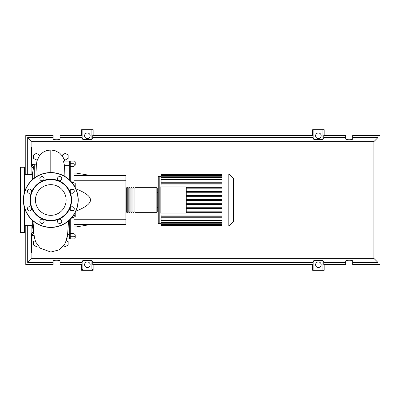 <?xml version="1.0" encoding="UTF-8"?>
<svg xmlns="http://www.w3.org/2000/svg" width="400" height="400" viewBox="0 0 400 400"><rect width="100%" height="100%" fill="white"/><g stroke="black" fill="none" stroke-linecap="round" stroke-linejoin="round"><path stroke-width="0.6" d="M69.285 161.66L70.245 161.66M69.285 238.34L70.245 238.34M74.095 175.455L125.88 175.455L125.88 180.265L74.095 180.265M125.88 180.265L125.88 224.545L74.095 224.545M125.88 219.735L74.095 219.735M75.875 211.13L76.02 211.13C85.715 207.245 90.525 203.535 90.46 200C90.525 196.465 85.715 192.755 76.02 188.87L75.875 188.87M76.02 224.545L76.02 226.95L74.095 226.95M76.02 188.87L76.02 189.205M76.02 210.795L76.02 211.13M74.095 173.05L76.02 173.05L76.02 175.455M74.095 161.79L75.215 161.79L75.215 165.23L74.095 165.23M74.095 164.765L75.215 164.765M74.095 163.05L75.215 163.05M74.095 183.995L75.215 183.995L75.215 183.105L74.095 183.105M74.775 186.665L75.215 186.665L75.215 183.995M74.26 185.775L75.215 185.775M74.095 215.575L75.215 215.575L75.215 213.395L74.74 213.395M74.48 213.855L75.215 213.855M74.095 216.83L75.215 216.83L75.215 215.575M74.095 238.03L75.215 238.03L75.215 234.77L74.095 234.77M74.095 236.49L75.215 236.49M74.095 234.95L75.215 234.95M74.095 238.21L75.215 238.03M74.095 185.51L74.095 161.105L70.245 161.105L70.245 166.46L74.095 166.46M70.245 180.65L70.245 166.46M74.095 209.665L74.095 208.015M74.095 191.985L74.095 190.335M70.245 209.775L70.245 207.905M70.245 192.095L70.245 190.225M74.095 233.54L70.245 233.54L70.245 236.29L74.095 236.29L74.095 214.49M70.245 233.54L70.245 219.35M74.095 236.29L74.095 238.895L70.245 238.895L70.245 236.29M74.095 182.48L71.91 182.48M125.88 211.935L126.265 212.32L126.265 187.68L125.88 188.065M156.875 187.68L134.93 187.68L134.93 212.32L156.875 212.32L157.26 211.935L157.26 188.065L156.875 187.68L156.875 212.32M133.97 200L133.97 187.68L133.005 187.68L133.005 212.32L133.97 212.32L133.97 200M132.045 200L132.045 187.68L131.08 187.68L131.08 212.32L132.045 212.32L132.045 200M130.12 200L130.12 187.68L129.155 187.68L129.155 212.32L130.12 212.32L130.12 200M128.195 200L128.195 187.68L127.23 187.68L127.23 212.32L128.195 212.32L128.195 200M233.4 178.49L233.4 221.51L228.825 226.085L228.825 173.915L233.4 178.49M228.825 173.915L221.96 173.915L221.96 226.085L161.11 226.085L161.11 217.245L221.96 217.245M159.185 223.68L159.185 176.32A0.965 0.965 0 0 0 158.225 177.285L158.225 222.715A0.965 0.965 0 0 0 159.185 223.68L161.11 223.68M221.96 182.755L161.11 182.755L161.11 174.215L221.96 174.215M160.15 213.045L160.15 186.955L186.235 186.955L186.235 213.045L160.15 213.045M221.96 188.84L186.235 188.84M221.96 191.595L186.235 191.595M221.96 192.75L186.235 192.75M221.96 195.51L186.235 195.51M221.96 196.665L186.235 196.665M221.96 199.42L186.235 199.42M221.96 200.58L186.235 200.58M221.96 203.335L186.235 203.335M221.96 204.49L186.235 204.49M221.96 207.25L186.235 207.25M221.96 208.405L186.235 208.405M221.96 173.915L161.11 173.915L161.11 174.215M221.96 216.23L161.11 216.23L161.11 215.075L221.96 215.075M221.96 212.315L186.235 212.315M221.96 211.16L186.235 211.16M221.96 183.77L161.11 183.77L161.11 184.925L221.96 184.925M221.96 187.685L186.235 187.685M233.785 189.52L233.785 194.77M233.785 189.765L233.4 189.765M233.4 195.55L233.785 195.55L233.785 198.575L233.135 198.575M233.785 197.17L233.4 197.17M233.4 200.875L233.785 200.875L233.785 198.905L233.4 198.905M233.785 200.875L233.785 210.63L233.4 210.63M233.785 208.955L233.4 208.955M233.785 208.69L233.4 208.69M233.785 206.585L233.4 206.585M233.785 205.32L233.4 205.32M233.785 204.765L233.4 204.765M233.785 203.145L233.4 203.145M32.32 225.605L24.62 225.605M32.32 174.395L24.62 174.395M33.91 234.035L32.32 225.775L32.32 220.275M34.245 178.125L34.245 164.215L32.32 174.225L32.32 179.725M34.245 164.215L36.585 164.215L37.155 176.2M66.42 240.66L68.13 241.65L68.13 244.985L65.24 246.65L63.695 245.755M37.91 245.755L36.365 246.65L33.475 244.985L33.475 241.65L35.185 240.66M37.4 159.42L36.365 160.02L33.475 158.35L33.475 155.015L36.365 153.35L39.25 155.015L39.25 155.915M62.355 155.915L62.355 155.015L65.24 153.35L68.13 155.015L68.13 158.35L65.24 160.02L64.205 159.42M66.595 238.895L69.285 238.895L69.285 234.71L67.585 234.71L68.575 220.9M69.285 234.71L69.285 220.275M67.39 236.375C66.23 241.07 66.58 237.965 67.585 234.71M64.13 176.02L64.44 165.29L69.285 165.29L69.285 161.105L63.44 161.105L64.44 165.29M69.285 179.725L69.285 165.29M33.41 231.435L31.55 233.69L31.55 235.615L33.695 232.93M33.705 167.04L31.55 164.385L31.55 166.31L33.415 168.54M34.1 235.615L31.55 235.615L31.55 252.94L70.055 252.94L70.055 238.34M70.055 161.66L70.055 147.06L31.55 147.06L31.55 164.385L34.215 164.385M24.62 208.19L24.62 232.535L20.385 232.535L20.385 227.43M24.43 192.45L24.43 167.275L20.58 167.275L20.58 232.725M20.58 167.275L20.385 232.535M20.385 173.82L20 174.205L20 225.795L20.385 226.18M20.385 170.455L20.385 174.69M20.385 177.805L20.385 182.04M20.385 190.535L20.385 194.77M20.385 205.515L20.385 209.465M24.43 167.275L24.62 191.81M66.135 200A15.335 15.335 0 0 1 50.8 215.335A15.335 15.335 0 0 1 35.47 200A15.335 15.335 0 0 1 50.8 184.665A15.335 15.335 0 0 1 66.135 200M23.37 200A27.435 27.435 0 0 1 50.8 172.565A27.435 27.435 0 0 1 78.235 200A27.435 27.435 0 0 1 50.8 227.435A27.435 27.435 0 0 1 23.37 200A27.435 27.435 0 0 1 50.8 172.565L50.8 149.995L54.98 150.62L59.55 153L62.825 156.605L64.7 161.105M30.01 200A20.79 20.79 0 0 1 50.8 179.21A20.79 20.79 0 0 1 71.595 200A20.79 20.79 0 0 1 50.8 220.79A20.79 20.79 0 0 1 30.01 200M30.395 200A20.405 20.405 0 0 1 50.8 179.595A20.405 20.405 0 0 1 71.21 200A20.405 20.405 0 0 1 50.8 220.405A20.405 20.405 0 0 1 30.395 200M72.145 189.04A2.12 2.12 0 0 1 74.265 191.16A2.12 2.12 0 0 1 72.145 193.275A2.12 2.12 0 0 1 70.03 191.16A2.12 2.12 0 0 1 72.145 189.04M73.645 207.345A2.12 2.12 0 0 1 73.645 210.34A2.12 2.12 0 0 1 70.65 210.34A2.12 2.12 0 0 1 70.65 207.345A2.12 2.12 0 0 1 73.645 207.345M61.76 221.345A2.12 2.12 0 0 1 59.645 223.46A2.12 2.12 0 0 1 57.525 221.345A2.12 2.12 0 0 1 59.645 219.225A2.12 2.12 0 0 1 61.76 221.345M43.46 222.84A2.12 2.12 0 0 1 40.465 222.84A2.12 2.12 0 0 1 40.465 219.845A2.12 2.12 0 0 1 43.46 219.845A2.12 2.12 0 0 1 43.46 222.84M29.46 210.96A2.12 2.12 0 0 1 27.34 208.84A2.12 2.12 0 0 1 29.46 206.725A2.12 2.12 0 0 1 31.575 208.84A2.12 2.12 0 0 1 29.46 210.96M27.96 192.655A2.12 2.12 0 0 1 27.96 189.66A2.12 2.12 0 0 1 30.955 189.66A2.12 2.12 0 0 1 30.955 192.655A2.12 2.12 0 0 1 27.96 192.655M39.845 178.655A2.12 2.12 0 0 1 41.96 176.54A2.12 2.12 0 0 1 44.08 178.655A2.12 2.12 0 0 1 41.96 180.775A2.12 2.12 0 0 1 39.845 178.655M58.145 177.16A2.12 2.12 0 0 1 61.14 177.16A2.12 2.12 0 0 1 61.14 180.155A2.12 2.12 0 0 1 58.145 180.155A2.12 2.12 0 0 1 58.145 177.16M90.17 264.745A2.79 2.79 0 0 1 87.38 267.535A2.79 2.79 0 0 1 84.59 264.745A2.79 2.79 0 0 1 87.38 261.955A2.79 2.79 0 0 1 90.17 264.745M321.185 264.745A2.79 2.79 0 0 1 318.395 267.535A2.79 2.79 0 0 1 315.605 264.745A2.79 2.79 0 0 1 318.395 261.955A2.79 2.79 0 0 1 321.185 264.745M90.17 135.76A2.79 2.79 0 0 1 87.38 138.555A2.79 2.79 0 0 1 84.59 135.76A2.79 2.79 0 0 1 87.38 132.97A2.79 2.79 0 0 1 90.17 135.76M321.185 135.76A2.79 2.79 0 0 1 318.395 138.555A2.79 2.79 0 0 1 315.605 135.76A2.79 2.79 0 0 1 318.395 132.97A2.79 2.79 0 0 1 321.185 135.76M345.735 262.565L323.755 262.565L323.755 264.49L345.735 264.49L345.735 260.99C345.565 260.005 352.83 260.005 352.665 260.99L352.665 264.49L380 264.49L380 135.51L352.665 135.51L352.665 139.01C352.83 139.995 345.565 139.995 345.735 139.01L345.735 135.51L323.755 135.51L323.755 137.435L345.735 137.435M81.605 135.51L81.605 129.735L82.845 129.735L82.845 139.535L82.02 137.435L82.02 135.51L60.045 135.51L60.045 139.01C60.21 139.995 52.945 139.995 53.11 139.01L53.11 135.51L25.775 135.51L25.775 174.395M324.17 135.51L324.17 129.735L322.93 129.735L322.93 139.535L313.865 139.535L313.035 137.435L313.035 135.51L92.74 135.51L92.74 137.435L91.91 139.535L91.91 129.735L93.155 129.735L93.155 135.51M312.62 135.51L312.62 129.735L313.865 129.735L313.865 139.535M324.17 264.49L324.17 270.265L312.62 270.265L312.62 264.49M93.155 264.49L93.155 270.265L81.605 270.265L81.605 264.49M352.665 137.435L378.075 137.435L378.075 262.565L352.665 262.565M25.775 225.605L25.775 264.49L53.11 264.49L53.11 260.99C52.945 260.005 60.21 260.005 60.045 260.99L60.045 264.49L82.02 264.49L82.02 262.565L60.045 262.565M60.045 137.435L82.02 137.435M53.11 262.565L27.7 262.565L27.7 225.605M27.7 174.395L27.7 137.435L53.11 137.435M322.93 129.735L313.865 129.735M323.755 137.435L322.93 139.535M91.91 139.535L82.845 139.535M91.91 129.735L82.845 129.735M82.02 262.565L82.845 260.465L91.91 260.465L92.74 262.565L92.74 264.49L313.035 264.49L313.035 262.565L313.865 260.465L313.865 270.265M313.865 260.465L322.93 260.465L322.93 270.265M322.93 260.465L323.755 262.565M378.075 262.565L373.875 258.365L31.9 258.365L31.9 252.94M27.7 262.565L31.9 258.365M313.035 262.565L92.74 262.565M92.74 137.435L313.035 137.435M93.155 270.265L91.91 269.025L82.845 269.025L81.605 270.265M82.845 260.465L82.845 269.025M91.91 260.465L91.91 269.025M378.075 137.435L373.875 141.635L373.875 258.365M31.9 233.265L31.9 225.605M31.9 174.395L31.9 166.73M31.9 147.06L31.9 141.635L373.875 141.635M27.7 137.435L31.9 141.635M74.095 181.03L70.62 181.03M74.095 163.71L70.245 163.71M73.675 210.305L70.615 210.305M70.615 189.695L73.675 189.695M70.62 218.97L74.095 218.97M221.96 174.795L161.11 174.795M221.96 179.86L161.11 179.86M221.96 175.72L161.11 175.72M221.96 177.355L161.11 177.355M221.96 225.205L161.11 225.205M221.96 220.14L161.11 220.14M221.96 224.28L161.11 224.28M221.96 222.645L161.11 222.645M233.785 195.015L233.4 195.015M233.785 193.79L233.4 193.79M233.785 191.63L233.4 191.63M233.785 198.535L233.4 198.535M233.785 199.89L233.4 199.89M233.785 200.995L233.4 200.995M24.43 207.55L24.43 232.725M50.8 172.565A27.435 27.435 0 0 1 78.235 200M50.8 227.24A27.24 27.24 0 0 1 23.56 200A27.24 27.24 0 0 1 50.8 172.76A27.24 27.24 0 0 1 78.045 200A27.24 27.24 0 0 1 50.8 227.24M70.245 235.525L69.285 235.525M70.245 164.475L69.285 164.475M90.46 224.545L76.02 226.95M90.46 175.455L76.02 173.05M70.245 162.545L69.285 162.545M70.245 237.455L69.285 237.455M71.91 217.52L74.095 217.52M127.23 211.935L126.265 211.935M129.155 211.935L128.195 211.935M131.08 211.935L130.12 211.935M133.005 211.935L132.045 211.935M134.93 211.935L133.97 211.935M134.93 188.065L133.97 188.065M133.005 188.065L132.045 188.065M131.08 188.065L130.12 188.065M129.155 188.065L128.195 188.065M127.23 188.065L126.265 188.065M157.26 192.49L158.225 192.49M159.185 176.32L161.11 176.32M161.11 179.28L221.96 179.28M161.11 175.145L221.96 175.145M161.11 176.775L221.96 176.775M221.96 225.785L161.11 225.785M221.96 220.72L161.11 220.72M221.96 224.855L161.11 224.855M221.96 223.225L161.11 223.225M157.26 207.51L158.225 207.51M221.96 226.085L228.825 226.085M233.135 189.37L233.785 189.37M233.135 195.165L233.785 195.165M36.465 164.215L36.92 161.04L39.6 155.45L41.445 153.505L43.91 151.775L46.79 150.57L50.8 149.995M32.935 220.82L34.315 237.075L35.72 242.06L40.26 248.2L50.8 252.06L58.945 249.885L64.48 244.66L66.925 238.895"/></g></svg>
